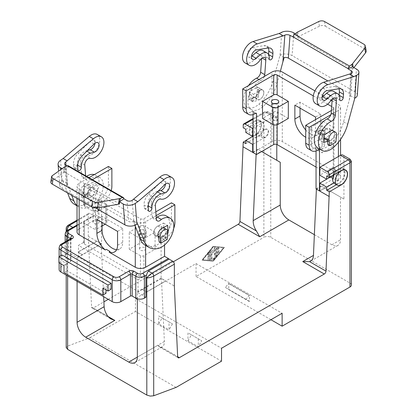 <?xml version="1.0" encoding="UTF-8"?>
<svg xmlns="http://www.w3.org/2000/svg" width="417" height="417" viewBox="0 0 417 417"><rect width="100%" height="100%" fill="white"/><g stroke="black" fill="none" stroke-linecap="round" stroke-linejoin="round"><path stroke-width="0.31" stroke-dasharray="2.08 1.56" d="M261.297 124.516A8.522 4.921 120 0 0 259.53 120.612A8.522 4.921 120 0 0 252.968 122.895A8.522 4.921 120 0 0 249.246 131.47A8.522 4.921 120 0 0 251.013 135.374A8.522 4.921 120 0 0 257.576 133.091A8.522 4.921 120 0 0 261.297 124.516M245.806 132.465L252.91 128.363A8.522 4.921 120 0 0 251.832 132.96A8.522 4.921 120 0 0 252.91 136.312A8.522 4.921 120 0 0 253.593 136.865A8.522 4.921 120 0 0 260.161 134.582A8.522 4.921 120 0 0 263.878 126.007A8.522 4.921 120 0 0 262.116 122.103A8.522 4.921 120 0 0 252.91 128.363L257.857 125.507L264.743 129.484A4.868 2.81 -60 0 1 267.177 129.244A4.868 2.81 -60 0 1 268.183 131.47A4.868 2.81 -60 0 1 264.743 137.433L257.857 133.461L253.036 136.244L264.743 129.484M257.857 133.461A4.868 2.81 -60 0 1 255.418 133.701A4.868 2.81 -60 0 1 254.412 131.47A4.868 2.81 -60 0 1 257.857 125.507M261.641 135.645A4.868 2.81 -60 0 1 263.768 130.745A4.868 2.81 -60 0 1 267.521 129.442A4.868 2.81 -60 0 1 268.527 131.668A4.868 2.81 -60 0 1 266.4 136.573A4.868 2.81 -60 0 1 262.653 137.876A4.868 2.81 -60 0 1 261.641 135.645M333.944 174.806A8.522 4.921 -60 0 1 343.029 168.817A8.522 4.921 -60 0 1 344.791 172.721A8.522 4.921 -60 0 1 341.075 181.296A8.522 4.921 -60 0 1 334.507 183.579M333.824 183.027L338.766 180.175L331.88 176.198A4.868 2.81 120 0 0 335.325 170.235A4.868 2.81 120 0 0 334.314 168.004A4.868 2.81 120 0 0 331.88 168.244L319.829 175.203M338.766 180.175A4.868 2.81 -60 0 1 336.331 180.415A4.868 2.81 -60 0 1 335.325 178.184A4.868 2.81 -60 0 1 338.766 172.221L333.824 175.077M328.09 174.009A4.868 2.81 120 0 0 329.102 176.24A4.868 2.81 120 0 0 332.855 174.937A4.868 2.81 120 0 0 334.981 170.037A4.868 2.81 120 0 0 333.97 167.806A4.868 2.81 120 0 0 330.217 169.109A4.868 2.81 120 0 0 328.09 174.009M322.07 135.744L311.739 129.781A3.654 2.106 180 0 1 310.67 128.29L310.67 145.387A3.654 2.106 0 0 0 311.739 146.878L322.07 152.841L333.256 146.377A2.434 1.407 0 0 0 333.97 145.387A2.434 1.407 0 0 0 333.256 144.391L322.07 137.933L322.07 120.836L333.256 127.294A2.434 1.407 180 0 1 333.97 128.29A2.434 1.407 180 0 1 333.256 129.286L322.07 135.744L322.07 152.841M310.67 128.29A3.654 2.106 180 0 1 311.739 126.799L322.07 120.836M322.07 137.933L311.739 143.896A3.654 2.106 0 0 0 310.67 145.387M322.497 135.494A5.478 3.164 -60 0 1 324.89 129.984A5.478 3.164 -60 0 1 329.112 128.514A5.478 3.164 -60 0 1 330.243 131.021A5.478 3.164 -60 0 1 327.856 136.536A5.478 3.164 -60 0 1 323.634 138.006A5.478 3.164 -60 0 1 322.497 135.494M249.679 93.455A5.478 3.164 -60 0 1 252.066 87.94A5.478 3.164 -60 0 1 256.288 86.475A5.478 3.164 -60 0 1 257.425 88.983A5.478 3.164 -60 0 1 257.393 89.582L256.663 96.379L250.44 99.971L249.71 94.018A5.478 3.164 -60 0 1 249.679 93.455M263.794 92.657A5.478 3.164 120 0 0 262.658 90.15A5.478 3.164 120 0 0 258.436 91.62A5.478 3.164 120 0 0 256.048 97.13A5.478 3.164 120 0 0 257.18 99.637A5.478 3.164 120 0 0 261.402 98.172A5.478 3.164 120 0 0 263.794 92.657M142.166 225.571A3.654 2.106 180 0 1 144.751 226.191L144.751 243.288A3.654 2.106 0 0 0 142.166 242.668A3.654 2.106 0 0 0 139.586 243.288L139.586 226.191A3.654 2.106 180 0 1 142.166 225.571M106.914 205.221L106.914 222.313A3.654 2.106 0 0 0 105.845 220.822L105.845 203.731A3.654 2.106 180 0 1 106.914 205.221A3.654 2.106 180 0 1 105.845 206.712L105.845 223.804A3.654 2.106 0 0 0 106.914 222.313M161.535 228.427A5.478 3.164 -60 0 1 159.143 233.942A5.478 3.164 -60 0 1 154.921 235.407A5.478 3.164 -60 0 1 153.79 232.9A5.478 3.164 -60 0 1 156.182 227.385A5.478 3.164 -60 0 1 160.399 225.92A5.478 3.164 -60 0 1 161.535 228.427M159.195 242.1L165.424 238.508L166.148 231.711A5.478 3.164 -60 0 1 163.553 236.861A5.478 3.164 -60 0 1 159.57 238.091A5.478 3.164 -60 0 1 158.47 236.147M81.002 191.424A5.478 3.164 -60 0 1 80.966 190.856A5.478 3.164 -60 0 1 83.358 185.346A5.478 3.164 -60 0 1 87.58 183.876A5.478 3.164 -60 0 1 88.717 186.383A5.478 3.164 -60 0 1 88.68 186.988L87.956 193.78L81.727 197.377L81.002 191.424L82.722 192.414L83.447 198.372L89.676 194.775L87.956 193.78M89.676 194.775L90.406 187.984A5.478 3.164 -60 0 1 87.81 193.134A5.478 3.164 -60 0 1 83.822 194.358A5.478 3.164 -60 0 1 82.722 192.414M87.335 194.536A5.478 3.164 120 0 0 88.472 197.043A5.478 3.164 120 0 0 92.694 195.573A5.478 3.164 120 0 0 95.086 190.063A5.478 3.164 120 0 0 93.95 187.556A5.478 3.164 120 0 0 89.728 189.021A5.478 3.164 120 0 0 87.335 194.536M77.093 281.355L77.093 257.498L68.487 252.53L66.939 253.427A6.088 3.513 0 0 0 65.156 255.908L65.156 241.902M65.156 255.908A6.088 3.513 0 0 0 66.939 258.394L70.551 260.479A1.22 0.704 180 0 1 70.911 260.979A1.22 0.704 180 0 1 70.551 261.475L60.913 267.042A6.088 3.513 0 0 0 59.131 269.528M70.687 238.706A1.22 0.704 180 0 1 70.911 239.113L70.911 260.979M59.131 262.83L59.131 256.643M77.02 225.738L94.31 215.756A2.434 1.407 -120 0 0 93.559 215.521L90.004 213.468A2.434 1.407 -120 0 0 88.79 213.348L88.79 213.348A2.434 1.407 -120 0 0 88.284 214.463L88.284 236.33L91.584 307.084A2.434 1.407 120 0 0 92.084 308.1A2.434 1.407 120 0 0 93.304 307.975L103.901 301.856M77.02 225.071L93.559 215.521M253.036 118.522L264.383 111.97A2.434 1.407 60 0 1 265.603 112.09L268.543 112.142L275.783 116.322A4.868 2.81 -60 0 1 276.789 118.548L276.789 144.428M252.176 111.292A1.22 0.704 -60 0 1 252.78 111.235A1.22 0.704 -60 0 1 253.036 111.792L255.616 113.283L252.176 111.292L251.315 111.792L254.756 113.778M161.358 236.773A1.22 0.704 -60 0 1 161.968 236.131L165.408 238.117A1.22 0.704 120 0 0 164.798 238.759A1.22 0.704 120 0 0 164.548 239.608L161.103 237.622A1.22 0.704 -60 0 1 161.358 236.773M98.349 200.395A1.22 0.704 -60 0 1 98.959 199.753L102.4 201.739A1.22 0.704 120 0 0 101.79 202.386A1.22 0.704 120 0 0 101.54 203.23L98.099 201.244A1.22 0.704 -60 0 1 98.349 200.395M315.789 147.613A1.22 0.704 -60 0 1 316.044 148.171L315.179 147.67A1.22 0.704 -60 0 1 315.789 147.613L319.234 149.599M245.227 112.392A12.171 7.026 120 0 0 251.315 111.792M173.686 228.453A12.171 7.026 -60 0 1 172.357 231.195A12.171 7.026 -60 0 1 166.268 237.622L162.828 235.631A12.171 7.026 120 0 0 168.911 229.209A12.171 7.026 120 0 0 171.434 220.723L171.434 202.834M111.198 190.564A12.171 7.026 -60 0 1 109.348 194.817A12.171 7.026 -60 0 1 103.26 201.244L99.819 199.258A12.171 7.026 120 0 0 105.908 192.831A12.171 7.026 120 0 0 108.425 184.345L108.425 166.456M308.236 148.77A12.171 7.026 120 0 0 314.319 148.171L317.764 150.156M140.393 247.729A2.992 1.731 0 0 0 139.518 248.954A2.992 1.731 0 0 0 141.368 250.549A2.992 1.731 0 0 0 144.631 250.174A2.992 1.731 0 0 0 145.507 248.954A2.992 1.731 0 0 0 143.657 247.354A2.992 1.731 0 0 0 140.393 247.729M140.393 234.609A2.992 1.731 0 0 0 139.518 235.834A2.992 1.731 0 0 0 141.368 237.429A2.992 1.731 0 0 0 144.631 237.054A2.992 1.731 0 0 0 145.507 235.834A2.992 1.731 0 0 0 143.657 234.234A2.992 1.731 0 0 0 140.393 234.609M139.888 234.318A3.711 2.142 0 0 0 138.798 235.834A3.711 2.142 0 0 0 141.092 237.81A3.711 2.142 0 0 0 145.137 237.346A3.711 2.142 0 0 0 146.226 235.834A3.711 2.142 0 0 0 143.933 233.854A3.711 2.142 0 0 0 139.888 234.318M145.137 233.374A3.711 2.142 180 0 1 141.092 233.838A3.711 2.142 180 0 1 138.798 231.857A3.711 2.142 180 0 1 139.888 230.34A3.711 2.142 180 0 1 143.933 229.876A3.711 2.142 180 0 1 146.226 231.857A3.711 2.142 180 0 1 145.137 233.374M319.432 144.36A2.992 1.731 0 0 0 318.557 145.585A2.992 1.731 0 0 0 320.407 147.18A2.992 1.731 0 0 0 323.67 146.805A2.992 1.731 0 0 0 324.546 145.585A2.992 1.731 0 0 0 322.695 143.985A2.992 1.731 0 0 0 319.432 144.36M319.432 131.24A2.992 1.731 0 0 0 318.557 132.465A2.992 1.731 0 0 0 320.407 134.06A2.992 1.731 0 0 0 323.67 133.685A2.992 1.731 0 0 0 324.546 132.465A2.992 1.731 0 0 0 322.695 130.865A2.992 1.731 0 0 0 319.432 131.24M318.927 130.948A3.711 2.142 0 0 0 317.837 132.465A3.711 2.142 0 0 0 320.131 134.446A3.711 2.142 0 0 0 324.176 133.982A3.711 2.142 0 0 0 325.265 132.465A3.711 2.142 0 0 0 322.972 130.485A3.711 2.142 0 0 0 318.927 130.948M324.176 130.005A3.711 2.142 180 0 1 320.131 130.469A3.711 2.142 180 0 1 317.837 128.488A3.711 2.142 180 0 1 318.927 126.971A3.711 2.142 180 0 1 322.972 126.507A3.711 2.142 180 0 1 325.265 128.488A3.711 2.142 180 0 1 324.176 130.005M272.953 117.526A2.992 1.731 0 0 0 272.077 118.751A2.992 1.731 0 0 0 273.922 120.346A2.992 1.731 0 0 0 277.185 119.971A2.992 1.731 0 0 0 278.066 118.751A2.992 1.731 0 0 0 276.216 117.151A2.992 1.731 0 0 0 272.953 117.526M272.953 104.406A2.992 1.731 0 0 0 272.077 105.631A2.992 1.731 0 0 0 273.922 107.226A2.992 1.731 0 0 0 277.185 106.851A2.992 1.731 0 0 0 278.066 105.631A2.992 1.731 0 0 0 276.216 104.031A2.992 1.731 0 0 0 272.953 104.406M273.682 103.64A3.711 2.142 0 0 0 272.447 104.114A3.711 2.142 0 0 0 271.358 105.631A3.711 2.142 0 0 0 273.651 107.612A3.711 2.142 0 0 0 277.696 107.143A3.711 2.142 0 0 0 278.78 105.631A3.711 2.142 0 0 0 276.461 103.64M93.914 220.895A2.992 1.731 0 0 0 93.038 222.115A2.992 1.731 0 0 0 94.883 223.715A2.992 1.731 0 0 0 98.146 223.34A2.992 1.731 0 0 0 99.027 222.115A2.992 1.731 0 0 0 97.177 220.52A2.992 1.731 0 0 0 93.914 220.895M93.914 207.775A2.992 1.731 0 0 0 93.038 208.995A2.992 1.731 0 0 0 94.883 210.595A2.992 1.731 0 0 0 98.146 210.22A2.992 1.731 0 0 0 99.027 208.995A2.992 1.731 0 0 0 97.177 207.4A2.992 1.731 0 0 0 93.914 207.775M93.408 207.478A3.711 2.142 0 0 0 92.319 208.995A3.711 2.142 0 0 0 94.612 210.976A3.711 2.142 0 0 0 98.657 210.512A3.711 2.142 0 0 0 99.746 208.995A3.711 2.142 0 0 0 97.453 207.014A3.711 2.142 0 0 0 93.408 207.478M98.657 206.535A3.711 2.142 180 0 1 94.612 206.999A3.711 2.142 180 0 1 92.319 205.018A3.711 2.142 180 0 1 93.408 203.506A3.711 2.142 180 0 1 97.453 203.043A3.711 2.142 180 0 1 99.746 205.018A3.711 2.142 180 0 1 98.657 206.535M248.558 85.553A17.04 9.841 120 0 0 247.265 107.268A17.04 9.841 120 0 0 258.91 104.151A29.216 16.868 120 0 0 272.973 81.148L280.099 54.992L281.751 32.255M264.357 76.431A4.868 2.81 -60 0 1 260.75 80.533A17.04 9.841 120 0 0 256.799 83.254A17.04 9.841 120 0 0 248.282 98.016A17.04 9.841 120 0 0 251.399 109.655A17.04 9.841 120 0 0 263.038 106.533A29.216 16.868 120 0 0 271.973 95.576L271.973 72.037M245.029 62.873A12.171 7.026 120 0 0 256.21 57.4A4.868 2.81 -60 0 1 260.682 55.211A4.868 2.81 -60 0 1 261.678 57.791L261.636 58.359M254.933 97.469A5.598 3.232 120 0 0 255.96 96.979A5.598 3.232 120 0 0 259.478 92.037A5.598 3.232 120 0 0 258.587 87.664A5.598 3.232 120 0 0 255.616 88.044L249.387 91.954L248.845 99.418L254.933 97.469L259.061 99.851L252.978 101.805L253.52 94.336L249.387 91.954M253.52 94.336L259.749 90.426A5.598 3.232 -60 0 1 262.72 90.046A5.598 3.232 -60 0 1 263.607 94.424A5.598 3.232 -60 0 1 260.093 99.361A5.598 3.232 -60 0 1 259.061 99.851M268.397 47.997A9.737 5.624 120 0 0 266.791 46.006A9.737 5.624 120 0 0 264.279 45.609L252.41 47.47A5.358 3.091 120 0 0 250.137 48.669A5.358 3.091 120 0 0 247.458 53.308A5.358 3.091 120 0 0 248.438 56.967A5.358 3.091 120 0 0 251.477 56.472M263.012 50.645A10.269 5.932 -60 0 1 265.113 56.133A2.434 1.407 120 0 0 265.108 56.144A2.434 1.407 120 0 0 265.608 57.437A2.434 1.407 120 0 0 267.412 56.858A2.434 1.407 120 0 0 268.538 54.512L268.543 54.486M327.491 141.295L329.644 140.602A5.598 3.232 120 0 0 330.676 140.112A5.598 3.232 120 0 0 334.022 135.702A5.598 3.232 120 0 0 333.819 131.235M324.541 138.527L325.515 138.215A5.598 3.232 120 0 0 326.542 137.725A5.598 3.232 120 0 0 330.061 132.788A5.598 3.232 120 0 0 329.169 128.41A5.598 3.232 120 0 0 326.198 128.79L319.969 132.7L319.427 140.169L323.561 142.557M322.06 97.224A5.358 3.091 -60 0 1 319.021 97.719A5.358 3.091 -60 0 1 320.72 89.42A5.358 3.091 -60 0 1 322.993 88.222L334.861 86.361A9.737 5.624 -60 0 1 337.374 86.757A9.737 5.624 -60 0 1 338.979 88.748M339.125 95.238L339.12 95.264A2.434 1.407 -60 0 1 337.994 97.609A2.434 1.407 -60 0 1 336.191 98.188A2.434 1.407 -60 0 1 335.69 96.895A2.434 1.407 -60 0 1 335.695 96.885A10.269 5.932 120 0 0 333.595 91.396M338.422 142.249L338.422 133.94A29.216 16.868 -60 0 0 343.556 121.894L350.363 95.738A3.654 1.918 4.2 0 0 350.713 95.003A3.654 1.918 4.2 0 0 350.713 94.925A3.654 1.918 4.2 0 0 349.644 93.512L327.903 80.961M357.286 95.264A8.522 4.472 4.2 0 0 357.291 95.086A8.522 4.472 4.2 0 0 354.789 91.787L292.124 55.607A8.522 4.472 4.2 0 0 286.109 53.986A8.522 4.472 4.2 0 0 280.099 54.992M366.147 50.692A4.868 3.258 -9.5 0 0 364.75 48.925L363.973 44.285M293.104 37.181L297.582 35.07L297.399 37.321L352.49 69.128L352.636 66.856M352.49 69.128L352.641 69.008A4.868 3.258 -9.5 0 0 353.048 68.654A4.868 3.258 -9.5 0 0 353.387 68.273L353.918 67.596M324.53 21.512L325.312 26.156A4.868 3.258 -9.5 0 0 322.497 25.489A4.868 3.258 -9.5 0 0 319.443 26.208L298.52 36.597A4.868 3.258 -9.5 0 0 298.014 36.884A4.868 3.258 -9.5 0 0 297.556 37.202L297.451 36.597M167.879 232.66L162.651 237.018A5.598 3.232 -60 0 1 161.624 237.716A5.598 3.232 -60 0 1 158.997 237.898A5.598 3.232 -60 0 1 158.653 237.643M163.824 227.406L163.474 223.022L157.834 225.998A5.598 3.232 120 0 0 154.04 230.914A5.598 3.232 120 0 0 154.863 235.511A5.598 3.232 120 0 0 157.49 235.329A5.598 3.232 120 0 0 158.517 234.63L164.032 230.038L167.9 232.274M165.544 183.98A5.358 3.091 120 0 0 164.449 181.103A5.358 3.091 120 0 0 162.75 180.947A5.358 3.091 120 0 0 160.477 182.375L148.608 194.218A9.737 5.624 120 0 0 144.105 204.982L144.339 207.947A2.434 1.407 120 0 0 144.84 208.891A2.434 1.407 120 0 0 146.779 208.172A2.434 1.407 120 0 0 147.769 205.628A10.269 5.932 -60 0 1 156.886 191.575L158.106 191.247M98.099 201.244L98.099 217.94L79.162 228.876L79.162 207.04A29.216 16.868 120 0 0 88.347 207.468A17.04 9.841 120 0 0 101.712 193.061A17.04 9.841 120 0 0 99.731 177.538A17.04 9.841 120 0 0 94.075 177.126A17.04 9.841 120 0 0 90.755 178.658A4.868 2.81 -60 0 1 86.804 180.18A4.868 2.81 -60 0 1 86.074 179.362L88.936 177.71M94.31 174.608A17.04 9.841 -60 0 1 95.602 175.156A17.04 9.841 -60 0 1 97.583 190.673A17.04 9.841 -60 0 1 84.213 205.081A29.216 16.868 -60 0 1 74.518 204.377M97.276 134.446A12.171 7.026 -60 0 1 97.719 147.691A12.171 7.026 -60 0 1 86.095 155.942A4.868 2.81 120 0 0 82.368 157.829A4.868 2.81 120 0 0 80.627 162.651L81.675 175.906A4.868 2.81 120 0 0 82.67 177.793A4.868 2.81 120 0 0 86.564 176.339M86.908 194.577A5.598 3.232 -60 0 1 84.281 194.76A5.598 3.232 -60 0 1 83.457 190.162A5.598 3.232 -60 0 1 87.252 185.247L92.892 182.276L93.45 189.287L87.935 193.879A5.598 3.232 -60 0 1 86.908 194.577M97.025 184.658L97.578 191.669L92.068 196.266A5.598 3.232 -60 0 1 91.042 196.965A5.598 3.232 -60 0 1 88.414 197.147A5.598 3.232 -60 0 1 87.586 192.55A5.598 3.232 -60 0 1 91.38 187.634L97.025 184.658L92.892 182.276M87.523 150.501L86.303 150.824A10.269 5.932 120 0 0 77.187 164.882A2.434 1.407 -60 0 1 76.196 167.42A2.434 1.407 -60 0 1 74.257 168.145A2.434 1.407 -60 0 1 73.757 167.196L73.522 164.23A9.737 5.624 -60 0 1 78.026 153.466L89.895 141.629A5.358 3.091 -60 0 1 92.167 140.201A5.358 3.091 -60 0 1 93.867 140.352A5.358 3.091 -60 0 1 94.961 143.229M134.931 225.279L133.419 221.406A3.654 2.283 175.5 0 1 131.246 221.964A3.654 2.283 175.5 0 1 128.665 221.422L127.013 200.593M71.734 195.359L67.022 183.068A3.654 2.283 -4.5 0 0 66.303 184.47A3.654 2.283 -4.5 0 0 66.308 184.58A3.654 2.283 -4.5 0 0 67.377 186.039L128.665 221.422M67.022 183.068L62.863 180.67L62.206 181.114A8.522 5.327 -4.5 0 0 59.725 185.012A8.522 5.327 -4.5 0 0 59.735 185.268A8.522 5.327 -4.5 0 0 62.232 188.666L60.72 169.641M119.622 203.903L64.531 172.096L64.385 170.032L68.805 166.743A2.434 1.407 120 0 0 68.362 165.83M64.531 172.096L64.38 172.153A4.868 2.278 8 0 0 63.973 172.33A4.868 2.278 8 0 0 63.634 172.539L51.473 181.249A4.868 2.278 8 0 0 50.838 182.177M351.385 285.035A4.868 2.81 0 0 0 349.957 283.044L270.769 237.325A4.868 2.81 0 0 0 267.323 236.502A4.868 2.81 0 0 0 263.878 237.325L263.878 113.085L243.22 125.011M267.323 112.84L263.878 113.085A2.434 1.407 60 0 1 264.383 111.97C266.093 111.313 267.479 111.37 268.548 112.147L270.769 115.071L267.323 112.84M253.036 128.29L273.349 116.562A4.868 2.81 -60 0 1 275.783 116.322M77.02 220.145L88.79 213.348L77.02 220.145M70.958 228.412L69.055 230.335A4.868 2.81 120 0 0 68.487 232.853L68.487 252.53M66.199 231.435L66.199 275.064M88.284 214.463L67.627 226.389L66.204 228.844M176.083 387.403L90.004 337.713L67.627 346.074L66.199 347.564M210.257 252.123L210.257 259.004A0.61 0.349 -60 0 1 209.61 259.807L207.885 259.65A0.61 0.349 -60 0 1 208.318 258.545L209.391 258.639L209.391 256.559L208.104 257.305A0.61 0.349 -60 0 1 208.104 256.309L209.391 255.564L209.391 253.479L208.318 254.818A0.61 0.349 -60 0 1 207.885 254.208L209.61 252.066A0.61 0.349 -60 0 1 210.257 252.123L210.085 252.024A0.61 0.349 120 0 0 209.438 251.967L207.713 254.109A0.61 0.349 120 0 0 208.146 254.719L209.219 253.38L209.219 255.465L207.932 256.21A0.61 0.349 120 0 0 207.932 257.2L209.219 256.455L209.219 258.54L208.146 258.446A0.61 0.349 120 0 0 207.713 259.551L209.438 259.708A0.61 0.349 120 0 0 210.085 258.905L210.085 252.024M218.086 248.803A0.61 0.349 -60 0 1 218.946 248.308L218.946 252.78A0.61 0.349 -60 0 1 218.086 253.275L218.086 248.803L217.914 253.176A0.61 0.349 120 0 0 218.774 252.681L218.774 248.209A0.61 0.349 120 0 0 217.914 248.704M223.595 247.86L213.269 260.703L202.938 259.786L213.269 246.942L223.423 247.761L213.269 260.703M213.097 260.604L202.938 259.786M202.766 259.687L213.269 246.942M213.097 246.843L223.423 247.761M224.455 247.364L213.269 261.277L202.078 260.286L213.269 246.369L224.455 247.364L213.097 246.27L201.906 260.187L213.097 261.178L224.283 247.265M217.226 248.157L217.226 254.917A0.61 0.349 -60 0 1 217.012 255.475L213.483 259.864A0.61 0.349 -60 0 1 213.051 259.249L216.366 255.131L216.366 248.652A0.61 0.349 -60 0 1 217.226 248.157L217.054 248.058A0.61 0.349 120 0 0 216.194 248.553L216.194 255.032L212.878 259.15A0.61 0.349 120 0 0 213.311 259.765L216.84 255.376A0.61 0.349 120 0 0 217.054 254.818L217.054 248.058M213.269 252.832L211.977 251.519L211.977 259.155A0.61 0.349 -60 0 1 211.117 259.65L211.117 250.481A0.61 0.349 -60 0 1 211.893 249.736L213.269 251.133L214.64 248.151A0.61 0.349 -60 0 1 215.417 247.995L215.417 254.818A0.61 0.349 -60 0 1 214.557 255.313L214.557 250.028L213.097 252.728L214.385 249.924L214.385 255.214A0.61 0.349 120 0 0 215.245 254.719L215.245 247.896A0.61 0.349 120 0 0 214.468 248.052L213.097 251.034L211.721 249.637A0.61 0.349 120 0 0 210.945 250.382L210.945 259.551A0.61 0.349 120 0 0 211.805 259.056L211.805 251.415L213.097 252.728M108.253 299.343L173.347 261.761M245.806 140.618L255.272 135.15A8.762 5.061 120 0 0 261 127.425A8.762 5.061 120 0 0 259.655 120.404A8.762 5.061 120 0 0 255.272 120.836L243.22 127.795M270.941 319.719L196.053 276.487L263.878 237.325M196.053 276.487L196.053 263.565L135.452 298.551L135.452 311.473L221.531 361.169M90.004 337.713L135.452 311.473M145.955 297.258L137.349 292.286L137.349 298.801M66.699 230.961L67.627 232.352L67.246 230.559M351.38 161.348L349.957 160.79L350.186 159.278M314.371 234.672L331.88 244.779A12.171 7.026 -120 0 0 337.968 245.384A12.171 7.026 -120 0 0 340.486 239.811L340.486 197.069L343.931 199.06L343.931 157.313A4.868 2.81 120 0 0 342.92 155.082M343.931 199.06L324.994 188.124L319.829 191.106M329.102 176.24L330.452 177.022L331.88 176.198M253.036 152.142L257.857 149.364L280.234 162.281M228.761 283.44L249.418 295.372L249.418 301.335L228.761 289.408L228.761 283.44L225.326 287.412L228.761 289.408M249.418 301.335L245.983 299.338L249.21 295.491L228.547 283.565M245.983 299.338L225.326 287.412M249.21 301.455L228.547 289.528M187.963 340.793L191.403 334.83L187.963 332.839L187.963 340.793L198.289 346.756L198.289 338.802L187.963 332.839M172.466 323.894L169.026 329.857L169.026 321.908L172.466 323.894L158.695 315.945L158.695 323.894L169.026 329.857M191.403 334.83L201.734 340.793L198.289 346.756M158.695 323.894L162.14 317.931M198.289 338.802L201.734 340.793M169.026 321.908L158.695 315.945M68.826 166.998L66.981 165.93M64.385 170.032L62.055 168.687M95.66 207.963L62.232 188.666M133.419 221.406L137.579 223.804M67.606 192.972L62.863 180.67M167.858 175.197A12.171 7.026 -60 0 1 168.301 188.442A12.171 7.026 -60 0 1 156.677 196.694A4.868 2.81 120 0 0 152.95 198.581A4.868 2.81 120 0 0 151.209 203.402L152.257 216.658A4.868 2.81 120 0 0 152.528 217.726L145.611 221.719A7.303 4.217 180 0 1 135.28 221.719L79.162 189.318A7.303 4.217 180 0 1 77.02 186.336A7.303 4.217 180 0 1 79.162 183.355L79.162 207.04A29.216 16.868 -60 0 1 78.651 206.764A29.216 16.868 -60 0 1 77.02 205.586M79.162 183.355L86.074 179.362A4.868 2.81 120 0 1 85.808 178.288L81.675 175.906M85.61 175.792L85.808 178.288M97.578 191.669L93.45 189.287M90.755 178.658L89.024 177.658M99.819 199.258L98.959 199.753M163.474 223.022L167.608 225.409M164.032 230.038L163.86 227.917M156.125 215.652L152.528 217.726A4.868 2.81 120 0 0 153.253 218.544A4.868 2.81 120 0 0 156.302 217.888M166.185 215.902A17.04 9.841 -60 0 1 168.166 231.425A17.04 9.841 -60 0 1 154.796 245.832A29.216 16.868 -60 0 1 145.611 245.405A29.216 16.868 -60 0 1 145.1 245.128M145.611 245.425L145.611 221.719M325.312 26.156L364.75 48.925M297.582 35.07L295.272 33.735M350.363 95.738L354.643 98.209M284.206 57.541L279.927 55.07M317.848 148.019A17.04 9.841 -60 0 0 329.493 144.902A29.216 16.868 -60 0 0 338.422 133.94L338.422 110.401L330.806 114.795M332.219 99.11L332.26 98.542A4.868 2.81 120 0 0 331.265 95.962A4.868 2.81 120 0 0 326.792 98.151A12.171 7.026 -60 0 1 315.612 103.619M319.969 132.7L324.103 135.087M319.427 140.169L323.837 138.757M316.388 189.12L321.549 186.138L324.65 187.926L319.829 190.71M324.994 188.124L324.65 187.926L338.422 179.972A7.303 4.217 0 0 0 340.564 176.99A7.303 4.217 0 0 0 338.422 174.009L282.299 141.608A7.303 4.217 0 0 0 271.973 141.608L258.201 149.562L261.297 151.35L256.132 154.332M252.978 101.805L248.845 99.418M280.386 71.239L277.107 83.53A29.216 16.868 -60 0 1 271.973 95.576L271.973 141.608M260.75 80.533L258.999 79.522M331.395 110.479L333.256 109.405A2.434 1.407 0 0 0 333.97 108.41A2.434 1.407 0 0 0 333.256 107.419L331.682 106.507M316.044 167.055L333.256 176.99A2.434 1.407 180 0 1 333.97 177.986A2.434 1.407 180 0 1 333.256 178.982L316.044 188.922M316.044 150.949L316.044 148.171M315.179 147.67L314.319 148.171M102.4 201.739L103.26 201.244M164.548 245.003L164.548 239.608M165.408 238.117L166.268 237.622M288.324 118.449L277.138 111.991A2.434 1.407 0 0 0 273.693 111.991L262.502 118.449M162.828 235.631L161.968 236.131M252.78 111.235L256.226 113.221M253.036 114.571L253.036 111.792M137.349 292.286L161.447 278.572L174.358 286.026M142.515 289.304L146.815 291.989L165.752 281.058L161.103 278.175L161.103 237.622M161.103 278.175L138.037 291.493L78.474 257.101L101.54 243.783L101.54 203.23M101.54 243.783L96.89 241.297L101.195 243.783L103.661 296.69M88.284 236.33L96.89 241.297L77.953 252.233L82.258 254.719L77.093 257.498M94.31 215.756L98.099 217.94M79.162 228.876A7.303 4.217 0 0 0 77.02 231.857M111.094 289.257L106.017 286.323L106.017 289.904M106.017 293.281L67.111 270.821L67.111 263.862L62.029 260.927L62.029 254.964M96.89 241.099L77.953 252.035L82.258 254.516M146.815 291.791L165.752 280.855M102.916 288.111L106.017 286.323M67.111 270.821L64.01 272.609M67.111 263.862L64.01 265.65M58.933 262.715L62.029 260.927M106.377 249.361A14.605 8.434 -120 0 0 110.13 251.529M138.037 291.493L138.037 279.765L78.474 245.373L84.323 241.996L84.323 221.323A2.434 1.407 0 0 0 83.614 222.313A2.434 1.407 0 0 0 84.323 223.309L95.514 229.767L95.514 212.675L105.845 206.712M78.474 257.101L78.474 245.373M101.195 243.783L82.258 254.719M92.376 179.696L84.323 184.345A2.434 1.407 0 0 0 83.614 185.341A2.434 1.407 0 0 0 84.323 186.336L140.446 218.737A2.434 1.407 0 0 0 143.891 218.737L155.822 211.846M95.514 212.675L84.323 206.212A2.434 1.407 180 0 1 83.614 205.221A2.434 1.407 180 0 1 84.323 204.226L95.514 197.767L95.514 214.859L84.323 221.323M116.635 249.653A14.605 8.434 -120 0 0 119.689 248.98A14.605 8.434 -120 0 0 122.713 242.293L122.713 228.375L102.056 216.449L102.056 222.412M165.424 238.508L167.144 239.499M83.447 198.372L81.727 197.377M138.037 279.765L143.891 276.382A2.434 1.407 180 0 1 140.446 276.382L84.323 243.981A2.434 1.407 180 0 1 83.614 242.991A2.434 1.407 180 0 1 84.323 241.996M129.254 249.251L140.446 255.71A2.434 1.407 0 0 0 143.891 255.71L155.077 249.251L155.077 232.154L143.891 238.613A2.434 1.407 180 0 1 140.446 238.613L129.254 232.154L129.254 249.251L139.586 243.288M105.845 223.804L105.157 224.205M102.056 225.993L95.514 229.767M105.845 203.731L95.514 197.767M139.586 226.191L129.254 232.154M144.751 243.288L155.077 249.251M95.514 214.859L105.845 220.822M155.077 232.154L144.751 226.191M305.713 129.995A14.605 8.434 -120 0 0 317.665 134.681A14.605 8.434 -120 0 0 320.689 127.993L320.689 114.076L300.031 102.149L294.866 105.131M320.689 114.076L315.528 117.057M122.713 228.375L117.552 231.357M102.056 216.449L96.89 219.431M300.031 102.149L300.031 108.112M315.528 119.643L315.528 130.974A14.605 8.434 60 0 1 312.5 137.662A14.605 8.434 60 0 1 305.713 137.219M164.381 341.481L137.349 357.093L157.861 345.25L159.544 347.048L161.181 347.267L162.182 346.871C163.735 345.912 164.465 344.114 164.381 341.481L161.447 278.572M146.815 291.989L142.515 289.502M327.178 138.746A5.478 3.164 120 0 0 328.278 140.685A5.478 3.164 120 0 0 332.266 139.46A5.478 3.164 120 0 0 334.861 134.31L334.132 141.102L327.908 144.699M334.132 141.102L335.857 142.098M258.384 97.37L259.113 90.578A5.478 3.164 120 0 1 256.518 95.728A5.478 3.164 120 0 1 252.535 96.958A5.478 3.164 120 0 1 251.43 95.013L252.16 100.966L258.384 97.37L256.663 96.379M252.16 100.966L250.44 99.971M253.036 152.544L258.201 149.562L257.857 149.364M327.611 104.161L313.276 95.884M314.918 90.87L322.518 95.253M323.628 95.894L331.145 100.236M332.099 100.784L338.422 104.438A7.303 4.217 180 0 1 340.564 107.419A7.303 4.217 180 0 1 338.422 110.401M338.766 172.221L331.88 168.244M326.714 176L338.766 169.041A8.762 5.061 -60 0 1 343.149 168.609A8.762 5.061 -60 0 1 344.494 175.63A8.762 5.061 -60 0 1 338.766 183.355L341.174 184.741M336.441 184.695L338.766 183.355M245.806 143.599L257.857 136.64A8.762 5.061 -60 0 0 263.58 128.916A8.762 5.061 -60 0 0 262.236 121.894L259.655 120.404M245.806 129.286L257.857 122.327A8.762 5.061 -60 0 1 262.236 121.894M264.743 137.433L253.036 144.193M261.641 151.548L261.297 151.35M321.549 186.138L340.486 197.069M196.053 263.565L282.127 313.261M135.452 298.551L221.531 348.247M276.789 118.548L270.769 115.071L270.769 237.325M311.739 126.799L311.739 143.896M166.148 231.711L167.874 232.707M90.406 187.984L88.68 186.988M66.939 258.394L66.939 240.875M70.551 238.785L70.551 260.479M60.913 263.862L60.913 255.611M253.036 119.345L265.603 112.09L273.349 116.562M263.038 106.533L258.91 104.151M260.344 59.782L256.21 57.4M256.544 49.858L252.41 47.47M269.241 58.521L265.113 56.133M326.198 128.79L330.332 131.178M351.088 73.595L349.644 93.512M354.789 91.787L356.441 69.05M352.542 68.404L352.641 69.008M297.222 35.221L296.774 32.562M158.517 234.63L162.651 237.018M160.477 182.375L164.611 184.762M88.347 207.468L84.213 205.081M90.228 158.324L86.095 155.942M91.38 187.634L87.252 185.247M65.724 165.21L67.377 186.039M123.896 198.549L68.805 166.743M65.156 166.612L64.708 169.792M64.479 171.434L64.38 172.153M77.02 220.968L90.004 213.468M68.133 225.274A2.434 1.407 -120 0 0 67.627 226.389L67.627 346.074M67.627 275.887L67.627 232.352L68.487 232.853M349.957 283.044L349.957 160.79L343.931 157.313M52.25 175.708L51.473 181.249M63.634 172.539L64.411 166.998M60.559 160.284L62.206 181.114M67.491 184.335L65.985 165.356M132.168 200.337L133.94 222.699M77.661 165.153L77.187 164.882M86.872 151.152L86.303 150.824M77.89 169.583L73.757 167.196M77.656 166.618L73.522 164.23M82.159 155.849L78.026 153.466M94.028 144.011L89.895 141.629M92.068 196.266L87.935 193.879M84.76 165.033L80.627 162.651M156.886 191.575L157.454 191.903M147.769 205.628L148.243 205.904M144.339 207.947L148.473 210.335M144.105 204.982L148.238 207.369M148.608 194.218L152.742 196.6M157.834 225.998L161.963 228.386M156.677 196.694L160.811 199.076M151.209 203.402L155.343 205.784M152.257 216.658L156.391 219.04M154.796 245.832L158.929 248.219M319.443 26.208L318.666 21.569M297.743 31.958L298.52 36.597M353.387 68.273L353.204 67.184M293.776 32.875L292.124 55.607M349.373 100.085L351.302 73.496M335.695 96.885L339.824 99.272M334.861 86.361L338.99 88.743M322.993 88.222L327.126 90.609M325.515 138.215L329.644 140.602M343.556 121.894L347.689 124.282M326.792 98.151L330.926 100.533M332.26 98.542L332.662 98.777M329.493 144.902L333.621 147.284M338.422 179.972L338.422 156.516M268.407 47.991L264.279 45.609M259.749 90.426L255.616 88.044M277.107 83.53L272.973 81.148M262.079 58.026L261.678 57.791M333.256 129.286L333.256 109.405M333.256 178.982L333.256 146.377M108.425 184.345L111.871 186.336M171.434 220.723L174.879 222.714M273.693 124.782L273.693 111.991M61.419 244.06A2.434 1.407 -120 0 0 60.913 245.175A6.088 3.513 0 0 0 59.131 247.662M71.057 238.493A2.434 1.407 -120 0 0 70.551 239.608L60.913 245.175L60.913 267.042M71.135 238.441L70.911 239.113A1.22 0.704 180 0 1 70.551 239.608L70.551 261.475M67.439 230.445A2.434 1.407 -120 0 0 66.939 231.56A6.088 3.513 0 0 0 65.156 234.041M69.055 230.335L66.939 231.56L66.939 253.427M84.323 204.226L84.323 184.345M79.162 199.644L79.162 189.318M122.713 242.293L117.552 245.274M135.28 226.186L135.28 221.719M143.891 276.382L143.891 255.71M143.891 238.613L143.891 218.737M84.323 243.981L84.323 223.309M140.446 238.613L140.446 218.737M84.323 206.212L84.323 186.336M140.446 276.382L140.446 255.71M320.689 127.993L315.528 130.974M334.861 134.31L336.582 135.306M251.43 95.013L249.71 94.018M259.113 90.578L257.393 89.582M311.739 146.878L311.739 129.781M333.256 127.294L333.256 107.419M333.256 144.391L333.256 176.99M277.138 124.782L277.138 111.991M282.299 141.608L282.299 72.037M338.422 174.009L338.422 104.438M338.766 169.041L341.351 170.532M255.272 135.15L257.857 136.64M255.272 120.836L257.857 122.327M331.88 244.779L340.486 239.811M93.304 307.975L107.93 316.425M157.861 345.25L177.652 356.676M161.181 347.267L177.658 356.78M91.584 307.084L108.06 316.597M259.53 120.612L262.116 122.103M267.177 129.244L267.521 129.442M336.331 180.415L332.834 178.398M329.112 128.514L332.667 130.568M256.288 86.475L262.658 90.15M154.921 235.407L158.481 237.461M158.642 237.554L159.57 238.091M83.822 194.358L88.472 197.043M139.518 248.954L139.518 235.834M138.798 235.834L138.798 231.857M318.557 145.585L318.557 132.465M317.837 132.465L317.837 128.488M272.077 118.751L272.077 105.631M271.358 105.631L271.358 101.654M93.038 222.115L93.038 208.995M92.319 208.995L92.319 205.018M251.399 109.655L247.265 107.268M333.303 130.797L329.169 128.41M323.154 100.106L319.021 97.719M340.324 100.575L336.191 98.188M99.731 177.538L95.602 175.156M84.281 194.76L88.414 197.147M93.867 140.352L98 142.734M64.661 163.751L66.308 184.58M59.735 185.268L58.62 171.147M74.257 168.145L78.386 170.527M82.67 177.793L86.804 180.18M77.02 205.826L78.651 206.764M148.968 211.278L144.84 208.891M164.449 181.103L168.583 183.485M154.863 235.511L158.997 237.898M157.386 220.932L153.253 218.544M350.713 95.003L352.365 72.266M341.507 89.144L337.374 86.757M335.398 98.344L331.265 95.962M269.742 59.824L265.608 57.437M266.791 46.006L270.925 48.393M252.572 59.355L248.438 56.967M262.72 90.046L258.587 87.664M260.682 55.211L264.816 57.593M99.746 205.018L99.746 208.995M99.027 208.995L99.027 222.115M278.78 101.654L278.78 105.631M278.066 105.631L278.066 118.751M325.265 128.488L325.265 132.465M324.546 132.465L324.546 145.585M146.226 231.857L146.226 235.834M145.507 235.834L145.507 248.954M77.02 198.409L77.02 186.336M114.524 251.962L119.689 248.98M93.95 187.556L87.58 183.876M163.381 227.64L160.399 225.92M83.614 222.313L83.614 242.991M312.5 137.662L317.665 134.681M83.614 205.221L83.614 185.341M252.535 96.958L257.18 99.637M327.35 140.148L328.278 140.685M333.97 128.29L333.97 108.41M333.97 145.387L333.97 177.986M340.564 176.99L340.564 155.286M340.564 139.414L340.564 107.419M333.97 167.806L334.314 168.004M343.029 168.817L344.583 169.719M255.418 133.701L262.653 137.876M251.013 135.374L253.593 136.865M343.149 168.609L345.729 170.1M337.968 245.384L310.613 261.172M162.182 346.871L134.827 362.665M159.544 347.043L178.158 357.796M110.703 318.849L92.084 308.1"/><path stroke-width="0.63" d="M335.325 181.166A8.522 4.921 120 0 0 337.087 185.07A8.522 4.921 120 0 0 343.655 182.787A8.522 4.921 120 0 0 347.377 174.212A8.522 4.921 120 0 0 345.61 170.308A8.522 4.921 120 0 0 339.042 172.591A8.522 4.921 120 0 0 335.325 181.166M333.944 174.806A8.522 4.921 -60 0 0 333.824 175.077A8.522 4.921 120 0 0 332.74 179.675A8.522 4.921 120 0 0 333.824 183.027A8.522 4.921 -60 0 0 334.507 183.579L337.087 185.07M275.413 107.935A3.654 2.106 180 0 1 272.833 107.32L262.502 101.357L273.693 94.894A2.434 1.407 180 0 1 277.138 94.894L288.324 101.357L288.324 118.449L277.998 124.412L277.998 107.32A3.654 2.106 180 0 1 275.413 107.935M262.502 101.357L262.502 118.449L272.833 124.412A3.654 2.106 0 0 0 275.413 125.032A3.654 2.106 0 0 0 277.998 124.412M336.613 134.701A5.478 3.164 120 0 0 335.482 132.194A5.478 3.164 120 0 0 331.26 133.659A5.478 3.164 120 0 0 328.867 139.174A5.478 3.164 120 0 0 328.898 139.737L329.628 145.695L335.857 142.098L336.582 135.306A5.478 3.164 120 0 0 336.613 134.701M167.874 232.707A5.478 3.164 120 0 0 167.905 232.102A5.478 3.164 120 0 0 166.769 229.595A5.478 3.164 120 0 0 162.552 231.065A5.478 3.164 120 0 0 160.159 236.58A5.478 3.164 120 0 0 160.191 237.143L160.92 243.095L167.144 239.499L167.874 232.707M59.131 262.83L59.131 269.528A6.088 3.513 0 0 0 60.913 272.009L112.215 301.632A6.088 3.513 0 0 0 116.515 302.659A6.088 3.513 0 0 0 120.821 301.632L130.464 296.065A1.22 0.704 180 0 1 131.324 295.856A1.22 0.704 180 0 1 132.184 296.065L135.796 298.15A6.088 3.513 0 0 0 140.102 299.182A6.088 3.513 0 0 0 144.407 298.15L145.955 297.258L145.955 277.576A4.868 2.81 -60 0 1 146.523 275.064L147.42 272.556L148.426 271.05L169.088 259.124A2.434 1.407 -120 0 0 168.338 258.493L142.687 273.302A3.654 2.106 180 0 1 137.521 273.302L133.904 271.217A3.654 2.106 0 0 0 128.738 271.217L119.1 276.784A3.654 2.106 180 0 1 113.935 276.784L62.633 247.161A2.434 1.407 120 0 0 61.419 248.449A2.434 1.407 120 0 0 60.913 250.143L112.215 279.765A2.434 1.407 -60 0 1 112.72 278.066A2.434 1.407 -60 0 1 113.935 276.784M65.156 241.902L65.156 234.041A6.088 3.513 0 0 0 66.939 236.528L70.551 238.613A1.22 0.704 180 0 1 70.687 238.706M59.131 256.643L59.131 247.662A6.088 3.513 0 0 0 60.913 250.143L60.913 255.611M62.633 247.161A3.654 2.106 180 0 1 62.633 244.18L72.277 238.613A3.654 2.106 0 0 0 72.277 235.631L68.659 233.546A3.654 2.106 180 0 1 68.659 230.565A2.434 1.407 -120 0 0 67.439 230.445L77.02 225.071M62.633 244.18A2.434 1.407 -120 0 0 61.419 244.06L71.057 238.493A2.434 1.407 -120 0 1 72.277 238.613M350.165 159.263L348.237 159.8A2.434 1.407 60 0 1 349.451 161.082A2.434 1.407 60 0 1 349.957 162.781L351.385 161.374L350.165 159.268L342.92 155.082A4.868 2.81 120 0 0 340.486 155.327L319.829 167.253L327.574 171.726A2.434 1.407 60 0 1 328.794 173.008A2.434 1.407 60 0 1 329.3 174.707L329.3 177.491L341.351 170.532A8.762 5.061 -60 0 1 345.729 170.1A8.762 5.061 -60 0 1 347.074 177.121A8.762 5.061 -60 0 1 341.351 184.846L329.3 191.804L326 271.139A2.434 1.407 -60 0 1 324.28 274.016L179.378 357.671A2.434 1.407 -60 0 1 178.158 357.796A2.434 1.407 -60 0 1 177.658 356.78L174.358 286.026L174.358 264.159A2.434 1.407 -120 0 0 173.858 262.46A2.434 1.407 -120 0 0 172.638 261.178L169.088 259.124M243.726 123.896A2.434 1.407 60 0 1 244.946 124.016L252.692 128.488L252.692 136.442L245.806 132.465L245.806 129.286L243.22 127.795L243.22 125.011A2.434 1.407 60 0 1 243.726 123.896L253.036 118.522M256.476 113.778A1.22 0.704 120 0 0 256.226 113.221L256.226 113.221A1.22 0.704 120 0 0 255.616 113.283L256.476 113.778L256.476 154.53L273.693 144.59A2.434 1.407 180 0 1 277.138 144.59L316.044 167.055M319.485 150.156A1.22 0.704 120 0 0 319.234 149.599L319.234 149.599A1.22 0.704 120 0 0 318.624 149.661L319.485 150.156L319.485 190.908L329.3 196.574M246.15 108.811L242.704 106.82A12.171 7.026 120 0 0 245.227 112.392L248.668 114.383A12.171 7.026 -60 0 1 246.15 108.811L246.15 90.916L242.704 88.93L264.357 76.431A4.868 2.81 120 0 0 264.759 74.648L265.811 60.178A4.868 2.81 120 0 0 264.816 57.593A4.868 2.81 120 0 0 260.344 59.782A12.171 7.026 -60 0 1 249.163 65.255A12.171 7.026 -60 0 1 250.153 49.644A12.171 7.026 -60 0 1 257.2 43.905L283.31 35.862L279.176 33.48L253.072 41.523A12.171 7.026 120 0 0 246.02 47.262A12.171 7.026 120 0 0 245.029 62.873L249.163 65.255M255.616 113.283L254.756 113.778A12.171 7.026 -60 0 1 248.668 114.383L245.227 112.392M309.159 145.189L305.713 143.198A12.171 7.026 120 0 0 308.236 148.77L311.676 150.761A12.171 7.026 -60 0 1 309.159 145.189L309.159 127.294L305.713 125.308L331.395 110.479M318.624 149.661L317.764 150.156A12.171 7.026 -60 0 1 311.676 150.761L308.236 148.77M277.696 103.171A3.711 2.142 180 0 1 273.651 103.635A3.711 2.142 180 0 1 271.358 101.654A3.711 2.142 180 0 1 272.447 100.137A3.711 2.142 180 0 1 276.492 99.673A3.711 2.142 180 0 1 278.78 101.654A3.711 2.142 180 0 1 277.696 103.171M261.636 58.359L260.63 72.261A4.868 2.81 -60 0 1 256.617 78.146A17.04 9.841 120 0 0 252.671 80.867A17.04 9.841 120 0 0 248.558 85.553M254.266 51.056A5.358 3.091 -60 0 1 256.544 49.858L268.407 47.991A9.737 5.624 -60 0 1 270.925 48.393A9.737 5.624 -60 0 1 272.916 53.558L272.671 56.894A2.434 1.407 -60 0 1 271.545 59.24A2.434 1.407 -60 0 1 269.742 59.824A2.434 1.407 -60 0 1 269.241 58.531A2.434 1.407 -60 0 1 269.241 58.521A10.269 5.932 120 0 0 267.146 53.032A10.269 5.932 120 0 0 260.13 54.914L256.226 58.375A5.358 3.091 -60 0 1 252.572 59.355A5.358 3.091 -60 0 1 251.587 55.696A5.358 3.091 -60 0 1 254.266 51.056M331.333 121.284A17.04 9.841 120 0 0 327.387 124.005A17.04 9.841 120 0 0 321.981 150.407A17.04 9.841 120 0 0 333.621 147.284A29.216 16.868 120 0 0 347.689 124.282L354.815 98.125A8.522 4.472 4.2 0 0 357.286 95.264L358.938 72.527A8.522 4.472 -175.8 0 1 356.462 75.388L353.892 76.613L327.783 84.656A12.171 7.026 120 0 0 320.736 90.395A12.171 7.026 120 0 0 319.745 106.007A12.171 7.026 120 0 0 330.926 100.533A4.868 2.81 -60 0 1 335.398 98.344A4.868 2.81 -60 0 1 336.394 100.93L335.341 115.394A4.868 2.81 -60 0 1 331.333 121.284L327.199 118.897A4.868 2.81 120 0 0 330.806 114.795A4.868 2.81 120 0 0 331.213 113.012L332.219 99.11M321.981 150.407L317.848 148.019A17.04 9.841 -60 0 1 323.253 121.618A17.04 9.841 -60 0 1 327.199 118.897M319.745 106.007L315.612 103.619A12.171 7.026 -60 0 1 316.602 88.013A12.171 7.026 -60 0 1 323.655 82.274L351.302 73.496A3.654 1.918 4.2 0 0 352.365 72.266A3.654 1.918 4.2 0 0 352.365 72.193A3.654 1.918 4.2 0 0 351.291 70.775L351.088 73.595M333.819 131.235A5.598 3.232 120 0 0 333.303 130.797A5.598 3.232 120 0 0 330.332 131.178L324.103 135.087L323.561 142.557L327.491 141.295M324.848 91.808A5.358 3.091 120 0 0 323.154 100.106A5.358 3.091 120 0 0 326.808 99.121L330.712 95.66A10.269 5.932 -60 0 1 337.728 93.783A10.269 5.932 -60 0 1 339.824 99.272A2.434 1.407 120 0 0 340.324 100.575A2.434 1.407 120 0 0 342.128 99.991A2.434 1.407 120 0 0 343.254 97.646L343.499 94.31A9.737 5.624 120 0 0 341.507 89.144A9.737 5.624 120 0 0 338.99 88.743L327.126 90.609A5.358 3.091 120 0 0 324.848 91.808M337.728 93.783L333.595 91.396A10.269 5.932 120 0 0 326.584 93.278L322.68 96.739A5.358 3.091 -60 0 1 322.06 97.224M285.775 57.437A3.654 1.918 -175.8 0 1 288.356 58.13L290.008 35.393A3.654 1.918 4.2 0 0 287.428 34.7A3.654 1.918 4.2 0 0 284.853 35.127L282.919 61.721L284.206 57.541A3.654 1.918 -175.8 0 1 285.775 57.437M352.313 67.028L348.216 68.711A2.434 1.407 -60 0 1 348.659 67.288A2.434 1.407 -60 0 1 349.628 66.11L294.543 34.309L296.774 32.562A4.868 3.258 170.5 0 1 297.238 32.239A4.868 3.258 170.5 0 1 297.743 31.958L318.666 21.569A4.868 3.258 170.5 0 1 321.721 20.85A4.868 3.258 170.5 0 1 324.53 21.512L363.973 44.285A4.868 3.258 170.5 0 1 365.37 46.052A4.868 3.258 170.5 0 1 365.386 46.125A4.868 3.258 170.5 0 1 364.771 48.184L352.61 63.634A4.868 3.258 170.5 0 1 352.266 64.015A4.868 3.258 170.5 0 1 351.865 64.364L352.313 67.028L352.636 66.856L356.441 69.05A8.522 4.472 -175.8 0 1 358.943 72.35A8.522 4.472 -175.8 0 1 358.938 72.527M279.176 33.48L281.751 32.255A8.522 4.472 -175.8 0 1 287.756 31.249A8.522 4.472 -175.8 0 1 293.776 32.875L295.272 33.735M294.543 34.309A2.434 1.407 120 0 0 293.573 35.481A2.434 1.407 120 0 0 293.125 36.91L348.216 68.711M156.302 217.888A4.868 2.81 120 0 0 157.209 217.022A17.04 9.841 -60 0 1 160.524 215.495A17.04 9.841 -60 0 1 166.185 215.902L170.313 218.289A17.04 9.841 -60 0 1 172.294 233.812A17.04 9.841 -60 0 1 158.929 248.219A29.216 16.868 -60 0 1 149.234 247.516A29.216 16.868 -60 0 1 144.428 241.579L137.579 223.804L136.922 224.252L135.27 203.423A8.522 5.327 175.5 0 1 129.26 205.279A8.522 5.327 175.5 0 1 123.244 204.012L124.891 224.846A8.522 5.327 -4.5 0 0 130.912 226.113A8.522 5.327 -4.5 0 0 136.922 224.252M157.209 217.022L161.337 219.405A17.04 9.841 -60 0 1 164.658 217.877A17.04 9.841 -60 0 1 170.313 218.289M119.799 201.593L120.242 198.419A4.868 2.278 -172 0 1 119.783 198.565A4.868 2.278 -172 0 1 119.278 198.674L98.355 202.328A4.868 2.278 -172 0 1 95.3 202.302A4.868 2.278 -172 0 1 92.485 201.348L91.709 206.889A4.868 2.278 8 0 0 94.523 207.838A4.868 2.278 8 0 0 97.578 207.864L118.501 204.215A4.868 2.278 8 0 0 119.007 204.101A4.868 2.278 8 0 0 119.465 203.96L119.439 201.818L123.917 198.805L127.013 200.593A3.654 2.283 -4.5 0 0 129.593 201.135A3.654 2.283 -4.5 0 0 132.168 200.337L159.815 177.189A12.171 7.026 -60 0 1 166.868 174.786A12.171 7.026 -60 0 1 167.858 175.197L171.992 177.585A12.171 7.026 -60 0 1 172.435 190.83A12.171 7.026 -60 0 1 160.811 199.076A4.868 2.81 120 0 0 157.084 200.968A4.868 2.81 120 0 0 155.343 205.784L156.391 219.04A4.868 2.81 120 0 0 157.386 220.932A4.868 2.81 120 0 0 161.337 219.405M135.27 203.423L137.845 201.677L163.949 179.576A12.171 7.026 -60 0 1 171.001 177.173A12.171 7.026 -60 0 1 171.992 177.585M164.611 184.762A5.358 3.091 -60 0 1 166.883 183.334A5.358 3.091 -60 0 1 168.583 183.485A5.358 3.091 -60 0 1 169.182 188.416A5.358 3.091 -60 0 1 164.923 192.915L161.019 193.962A10.269 5.932 120 0 0 151.903 208.015A2.434 1.407 -60 0 1 150.912 210.554A2.434 1.407 -60 0 1 148.968 211.278A2.434 1.407 -60 0 1 148.473 210.335L148.238 207.369A9.737 5.624 -60 0 1 152.742 196.6L164.611 184.762M86.564 176.339A4.868 2.81 120 0 0 86.627 176.271A17.04 9.841 -60 0 1 89.942 174.744A17.04 9.841 -60 0 1 94.31 174.608M65.985 165.356L65.719 161.973L93.366 138.825A12.171 7.026 -60 0 1 100.419 136.422A12.171 7.026 -60 0 1 101.409 136.833A12.171 7.026 -60 0 1 101.852 150.078A12.171 7.026 -60 0 1 90.228 158.324A4.868 2.81 120 0 0 86.501 160.217A4.868 2.81 120 0 0 84.76 165.033L85.61 175.792M67.262 160.926L63.129 158.538L89.233 136.437A12.171 7.026 -60 0 1 96.285 134.034A12.171 7.026 -60 0 1 97.276 134.446L101.409 136.833M94.961 143.229A5.358 3.091 -60 0 1 90.208 149.781L87.523 150.501M94.341 152.163A5.358 3.091 120 0 0 98.6 147.665A5.358 3.091 120 0 0 98 142.734A5.358 3.091 120 0 0 96.301 142.583A5.358 3.091 120 0 0 94.028 144.011L82.159 155.849A9.737 5.624 120 0 0 77.656 166.618L77.89 169.583A2.434 1.407 120 0 0 78.386 170.527A2.434 1.407 120 0 0 80.33 169.802A2.434 1.407 120 0 0 81.32 167.264A10.269 5.932 -60 0 1 90.437 153.211L94.341 152.163L90.208 149.781M65.719 161.973A3.654 2.283 -4.5 0 0 64.656 163.641A3.654 2.283 -4.5 0 0 64.661 163.751A3.654 2.283 -4.5 0 0 65.724 165.21L66.981 165.93M62.055 168.687L60.58 167.837A8.522 5.327 175.5 0 1 58.088 164.439A8.522 5.327 175.5 0 1 58.078 164.183A8.522 5.327 175.5 0 1 60.559 160.284L63.129 158.538M120.242 198.419L122.478 197.585A2.434 1.407 -60 0 1 123.396 197.606A2.434 1.407 -60 0 1 123.448 197.637A2.434 1.407 -60 0 1 123.896 198.549L123.917 198.805M51.614 176.636L50.838 182.177A4.868 2.278 8 0 0 50.874 182.641A4.868 2.278 8 0 0 52.271 184.121L53.048 178.58A4.868 2.278 -172 0 1 51.651 177.1A4.868 2.278 -172 0 1 51.614 176.636A4.868 2.278 -172 0 1 52.25 175.708L64.411 166.998A4.868 2.278 -172 0 1 64.75 166.79A4.868 2.278 -172 0 1 65.156 166.612L67.387 165.778L122.478 197.585M351.38 161.348L351.385 285.035A4.868 2.81 0 0 1 349.957 287.021L282.127 326.183L270.941 319.719M67.246 230.559L67.418 228.255L69.347 225.394A2.434 1.407 -120 0 0 68.133 225.274L77.02 220.145L68.133 225.274C66.71 226.426 66.068 227.656 66.199 228.969L66.199 231.435M66.199 275.064L66.199 347.564L67.627 349.347L146.815 395.071L150.261 396.098L153.701 395.769L176.083 387.403L221.531 361.169L221.531 348.247L282.127 313.261L282.127 326.183M66.204 228.844L66.699 230.961M172.638 261.178L151.981 273.104L149.041 275.382L146.815 278.071L150.261 277.493L153.701 276.085A2.434 1.407 -120 0 0 153.201 274.391A2.434 1.407 -120 0 0 151.981 273.104L148.426 271.05M103.901 301.856L108.253 299.343M173.347 261.761L238.206 224.32A2.434 1.407 120 0 0 239.926 221.443L243.22 142.108L245.806 140.618M137.349 298.801L137.349 357.093A12.171 7.026 60 0 1 134.827 362.665A12.171 7.026 60 0 1 128.738 362.06L85.704 337.212A12.171 7.026 60 0 1 77.093 322.305L77.093 281.355M329.3 191.804L326.714 190.314L326.714 187.129L319.829 183.157L319.829 191.106M319.829 183.157L330.452 177.022L332.834 178.398M319.829 167.253L319.829 175.203L326.714 179.18L326.714 176L329.3 177.491M276.789 144.428L276.789 160.295M261.641 151.548L280.234 162.281L280.234 205.023A12.171 7.026 -120 0 0 288.84 219.931L314.371 234.672M91.709 206.889L52.271 184.121M119.57 203.235L119.465 203.96M53.048 178.58L92.485 201.348M68.362 165.83A2.434 1.407 120 0 0 68.31 165.799A2.434 1.407 120 0 0 67.387 165.778M119.439 201.818L123.244 204.012M133.711 199.29L137.845 201.677M124.891 224.846L95.66 207.963M158.653 237.643A5.598 3.232 -60 0 1 158.283 232.962A5.598 3.232 -60 0 1 161.963 228.386L167.608 225.409L168.16 232.42L167.879 232.66M77.02 205.826L74.518 204.377A29.216 16.868 -60 0 1 69.712 198.445L67.606 192.972M77.02 205.586A29.216 16.868 -60 0 1 73.845 200.827L71.734 195.359M89.024 177.658L86.627 176.271M88.936 177.71L108.425 166.456L111.871 168.442L92.376 179.696M158.106 191.247L160.79 190.527A5.358 3.091 120 0 0 165.544 183.98M167.9 232.274L168.16 232.42M163.86 227.917L163.824 227.406M149.234 247.516L145.1 245.128A29.216 16.868 -60 0 1 140.294 239.196L134.931 225.279M349.628 66.11L351.865 64.364M353.918 67.596L365.547 52.829A4.868 3.258 -9.5 0 0 366.162 50.77A4.868 3.258 -9.5 0 0 366.147 50.692M290.008 35.393L293.125 36.91M283.31 35.862L284.853 35.127M348.195 68.987L351.291 70.775M349.759 74.231L353.892 76.613M327.903 80.961L288.356 58.13M251.477 56.472A5.358 3.091 120 0 0 252.097 55.987L256.002 52.526A10.269 5.932 -60 0 1 263.012 50.645L267.146 53.032M268.543 54.486L268.783 51.171A9.737 5.624 120 0 0 268.397 47.997M338.979 88.748A9.737 5.624 -60 0 1 339.365 91.922L339.125 95.238M323.837 138.757L324.541 138.527M330.806 114.795L309.159 127.294M319.829 190.71L319.485 190.908L316.044 188.922L316.044 150.949M282.919 61.721L280.386 71.239M258.999 79.522L256.617 78.146M264.357 76.431L271.973 72.037A7.303 4.217 180 0 1 282.299 72.037L314.918 90.87M276.461 103.64A3.711 2.142 0 0 0 273.682 103.64M305.713 143.198L305.713 125.308M111.871 168.442L111.871 186.336A12.171 7.026 -60 0 1 111.198 190.564M155.822 211.846L171.434 202.834L174.879 204.82L174.879 222.714A12.171 7.026 -60 0 1 173.686 228.453M77.02 198.409L77.02 231.857A7.303 4.217 0 0 0 79.162 234.839L105.345 249.955L106.377 249.361L110.13 251.529L109.098 252.123L135.28 267.24A7.303 4.217 0 0 0 145.611 267.24L164.548 256.309L164.548 245.003M174.879 204.82L156.125 215.652M313.276 95.884L277.138 75.018A2.434 1.407 0 0 0 273.693 75.018L246.15 90.916M243.22 146.878L253.036 152.544L253.036 114.571M253.036 152.544L256.476 154.53M252.692 128.488L253.036 128.29M164.548 256.309L168.338 258.493M106.017 289.904L106.017 293.281L102.916 295.069L102.916 288.111L107.998 291.045L107.998 285.082L58.933 256.752L62.029 254.964L111.094 283.294L111.094 289.257L107.998 291.045M58.933 256.752L58.933 262.715L64.01 265.65L64.01 272.609L102.916 295.069M111.094 283.294L107.998 285.082M103.661 296.69L104.13 306.698C104.354 309.993 105.668 313.297 108.06 316.597L110.703 318.849L114.821 320.402L85.704 337.212M105.345 249.955A14.605 8.434 60 0 1 96.89 233.348L96.89 219.431L117.552 231.357L117.552 245.274A14.605 8.434 60 0 1 114.524 251.962A14.605 8.434 60 0 1 109.098 252.123M102.056 222.412L102.056 230.366A14.605 8.434 -120 0 0 116.635 249.653M160.191 237.143L158.47 236.147L159.195 242.1L160.92 243.095M105.157 224.205L102.056 225.993M305.713 137.219A14.605 8.434 60 0 1 294.866 119.048L294.866 105.131L315.528 117.057L315.528 119.643M300.031 108.112L300.031 116.067A14.605 8.434 -120 0 0 305.713 129.995M328.898 139.737L327.178 138.746L327.908 144.699L329.628 145.695M242.704 106.82L242.704 88.93M288.324 101.357L277.998 107.32M331.682 106.507L327.611 104.161M322.518 95.253L323.628 95.894M331.145 100.236L332.099 100.784M252.692 136.442L245.806 140.414L245.806 143.599L243.22 142.108M326.714 190.314L336.441 184.695M326.714 187.129L333.824 183.027M253.036 144.193L252.692 144.391L245.806 140.414M253.036 152.142L252.692 152.346L252.692 144.391M333.824 175.077L326.714 179.18M316.388 189.12L313.454 255.418C313.292 258.191 312.343 260.109 310.613 261.172L309.523 261.626L302.763 261.589L313.454 255.418M238.206 224.32L259.723 236.741L256.403 230.955C254.193 227.546 253.124 224.101 253.202 220.629L256.132 154.332M272.833 107.32L272.833 124.412M120.821 301.632L120.821 279.765A2.434 1.407 -120 0 0 120.315 278.066A2.434 1.407 -120 0 0 119.1 276.784M112.215 301.632L112.215 279.765A6.088 3.513 0 0 0 116.515 280.792A6.088 3.513 0 0 0 120.821 279.765L130.464 274.198A2.434 1.407 -120 0 0 129.958 272.499A2.434 1.407 -120 0 0 128.738 271.217M144.407 298.15L144.407 276.283A2.434 1.407 -120 0 0 143.901 274.589A2.434 1.407 -120 0 0 142.687 273.302M132.184 296.065L132.184 274.198L135.796 276.283A6.088 3.513 0 0 0 140.102 277.315A6.088 3.513 0 0 0 144.407 276.283L146.523 275.064M130.464 296.065L130.464 274.198A1.22 0.704 180 0 1 131.324 273.99A1.22 0.704 180 0 1 132.184 274.198A2.434 1.407 -60 0 1 132.689 272.499A2.434 1.407 -60 0 1 133.904 271.217M66.939 240.875L66.939 236.528A2.434 1.407 120 0 1 67.439 234.834A2.434 1.407 120 0 1 68.659 233.546M72.277 235.631A2.434 1.407 120 0 0 71.057 236.919A2.434 1.407 120 0 0 70.551 238.613L70.551 238.785M60.913 272.009L60.913 263.862M67.439 230.445L67.439 230.445C66.485 230.627 65.719 231.826 65.156 234.041M68.659 230.565L77.02 225.738M135.796 298.15L135.796 276.283A2.434 1.407 -60 0 1 136.302 274.589A2.434 1.407 -60 0 1 137.521 273.302M59.131 247.662C59.699 245.446 60.46 244.247 61.419 244.06L71.114 238.461M340.486 155.327L348.237 159.8L327.574 171.726M244.946 124.016L253.036 119.345M323.655 82.274L327.783 84.656M322.68 96.739L326.808 99.121M339.146 95.274L343.254 97.646M159.815 177.189L163.949 179.576M60.72 169.641L60.58 167.837M329.3 174.707L349.957 162.781L349.957 287.021M72.902 227.447L69.347 225.394L77.02 220.968M153.701 395.769L153.701 276.085L174.358 264.159M145.955 277.576L146.815 278.071L146.815 395.071M67.627 349.347L67.627 275.887M97.578 207.864L98.355 202.328M119.278 198.674L118.501 204.215M81.32 167.264L77.661 165.153M90.437 153.211L86.872 151.152M93.366 138.825L89.233 136.437M73.845 200.827L69.712 198.445M157.454 191.903L161.019 193.962M148.243 205.904L151.903 208.015M160.79 190.527L164.923 192.915M140.294 239.196L144.428 241.579M353.204 67.184L352.61 63.634M364.771 48.184L365.547 52.829M356.462 75.388L354.815 98.125M326.584 93.278L330.712 95.66M339.365 91.922L343.499 94.31M332.662 98.777L336.394 100.93M331.213 113.012L335.341 115.394M338.422 156.516L338.422 142.249M256.226 58.375L252.097 55.987M260.13 54.914L256.002 52.526M272.671 56.894L268.564 54.523M272.916 53.558L268.783 51.171M257.2 43.905L253.072 41.523M265.811 60.178L262.079 58.026M264.759 74.648L260.63 72.261M145.611 267.24L145.611 245.425M273.693 144.59L273.693 124.782M273.693 94.894L273.693 75.018M104.13 306.698L77.093 322.305M79.162 234.839L79.162 199.644M102.056 230.366L96.89 233.348M135.28 267.24L135.28 226.186M300.031 116.067L294.866 119.048M277.138 94.894L277.138 75.018M277.138 144.59L277.138 124.782M302.763 261.589L324.28 274.016M309.523 261.626L326 271.139M253.202 220.629L280.234 205.023M259.723 236.741L288.84 219.931M239.926 221.443L256.403 230.955M107.93 316.425L114.821 320.402M137.349 357.093L128.738 362.06M177.652 356.676L179.378 357.671M332.667 130.568L335.482 132.194M58.62 171.147L58.088 164.439M123.396 197.606L68.31 165.799M366.162 50.77L365.386 46.125M166.769 229.595L163.381 227.64M323.879 138.147L327.35 140.148M340.564 155.286L340.564 139.414M344.583 169.719L345.61 170.308"/></g></svg>
